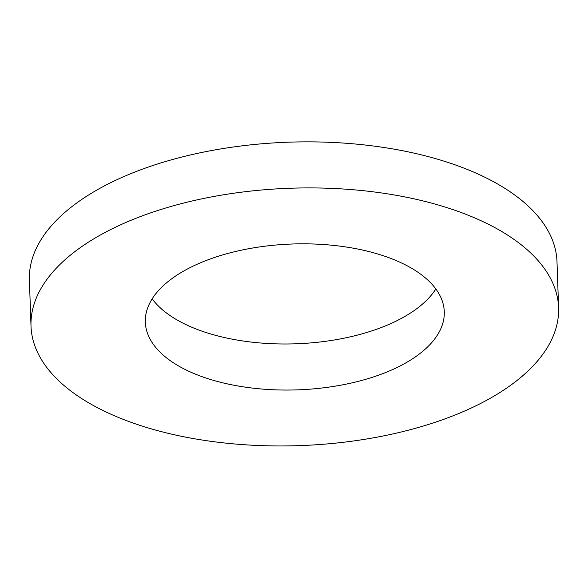<?xml version="1.0" encoding="UTF-8"?>
<svg xmlns="http://www.w3.org/2000/svg" width="588" height="588" viewBox="0 0 588 588"><rect width="100%" height="100%" fill="white"/><g stroke="black" fill="none" stroke-linecap="round" stroke-linejoin="round"><path stroke-width="0.88" d="M501.064 231.113A263.953 128.772 -2 0 1 558.6 307.722A263.953 128.772 -2 0 1 299.299 445.63A263.953 128.772 -2 0 1 31.01 326.149A263.953 128.772 -2 0 1 205.535 198.075A263.953 128.772 -2 0 1 501.064 231.113M558.6 307.722L556.99 261.667A263.953 128.772 178 0 0 499.455 185.058A263.953 128.772 178 0 0 203.926 152.02A263.953 128.772 178 0 0 29.4 280.094L31.01 326.149M411.688 268.304A149.572 72.971 178 0 0 244.218 249.584A149.572 72.971 178 0 0 145.317 322.158A149.572 72.971 178 0 0 297.352 389.866A149.572 72.971 178 0 0 444.285 311.714A149.572 72.971 178 0 0 411.688 268.304M152.16 298.866A149.572 72.971 178 0 0 295.742 343.811A149.572 72.971 178 0 0 435.84 288.958"/></g></svg>
